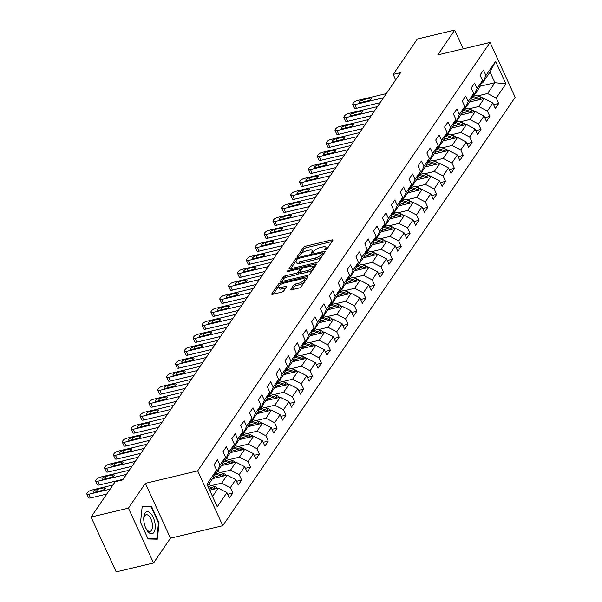 <?xml version="1.0" encoding="UTF-8"?>
<svg xmlns="http://www.w3.org/2000/svg" width="602" height="602" viewBox="0 0 602 602"><rect width="100%" height="100%" fill="white"/><g stroke="black" fill="none" stroke-linecap="round" stroke-linejoin="round"><path stroke-width="0.9" d="M325.509 249.875A1.196 0.414 -24.6 0 0 326.924 249.062L332.853 240.379A1.708 0.587 -24.6 0 0 332.936 240.017A1.708 0.587 -24.6 0 0 331.943 239.912L305.538 246.21A1.708 0.587 -24.6 0 0 303.513 247.377L297.584 256.061A1.196 0.414 -24.6 0 0 297.523 256.309A1.196 0.414 -24.6 0 0 298.223 256.384A1.196 0.414 -24.6 0 0 299.638 255.572L300.406 254.443A5.456 1.881 -24.6 0 1 306.885 250.71L309.082 250.184A5.456 1.881 -24.6 0 1 312.265 250.53A5.456 1.881 -24.6 0 1 311.994 251.681L311.226 252.802A1.196 0.414 -24.6 0 0 311.174 253.058A1.196 0.414 -24.6 0 0 311.866 253.133A1.196 0.414 -24.6 0 0 313.281 252.313L314.048 251.192A5.456 1.881 -24.6 0 1 320.527 247.46L322.732 246.933A5.456 1.881 -24.6 0 1 325.908 247.279A5.456 1.881 -24.6 0 1 325.637 248.43L324.869 249.552A1.196 0.414 -24.6 0 0 324.817 249.8A1.196 0.414 -24.6 0 0 325.509 249.875M290.804 289.306A1.708 0.587 -24.6 0 0 290.721 289.66A1.708 0.587 -24.6 0 0 291.714 289.773L299.119 288.004A1.708 0.587 -24.6 0 0 301.143 286.838L307.727 277.191A1.708 0.587 -24.6 0 0 307.81 276.83A1.708 0.587 -24.6 0 0 306.817 276.724L280.412 283.023A1.708 0.587 -24.6 0 0 278.387 284.189L271.803 293.836A1.708 0.587 -24.6 0 0 271.72 294.19A1.708 0.587 -24.6 0 0 272.714 294.303L281.661 292.166A1.708 0.587 -24.6 0 0 283.685 290.999L286.507 286.876A1.708 0.587 -24.6 0 0 286.59 286.514A1.708 0.587 -24.6 0 0 285.596 286.401L281.157 287.463A4.56 1.573 -24.6 0 1 278.5 287.177A4.56 1.573 -24.6 0 1 284.144 283.09L301.527 278.944A4.56 1.573 -24.6 0 1 304.176 279.23A4.56 1.573 -24.6 0 1 298.539 283.316L295.642 284.009A1.708 0.587 -24.6 0 0 293.618 285.175L290.804 289.306L291.044 289.833M145.368 483.338L128.429 508.148L91.068 517.058L116.178 571.9L153.54 562.99L170.471 538.18L222.778 525.704L197.674 470.862L145.368 483.338L170.471 538.18M463.269 48.83L454.698 30.1L437.767 54.91L490.073 42.433L197.674 470.862M454.698 30.1L417.337 39.01L393.189 74.392L395.695 79.878M91.068 517.058L115.215 481.675L122.688 479.892L400.661 72.609L393.189 74.392M316.464 262.585A1.708 0.587 -24.6 0 0 318.488 261.418L325.072 251.779A1.708 0.587 -24.6 0 0 325.155 251.418A1.708 0.587 -24.6 0 0 324.162 251.312L297.757 257.611A1.708 0.587 -24.6 0 0 295.732 258.777L289.148 268.417A1.708 0.587 -24.6 0 0 289.065 268.778A1.708 0.587 -24.6 0 0 290.059 268.883L316.464 262.585M316.396 264.489L309.819 274.128A1.708 0.587 -24.6 0 1 307.795 275.295L281.39 281.593A1.708 0.587 -24.6 0 1 280.397 281.488A1.708 0.587 -24.6 0 1 280.479 281.126L283.294 276.995A1.708 0.587 -24.6 0 1 285.318 275.829L296.026 273.278A1.708 0.587 -24.6 0 0 298.05 272.112L299.924 269.372A1.708 0.587 -24.6 0 0 300.007 269.011A1.708 0.587 -24.6 0 0 299.013 268.906L287.861 271.562A1.196 0.414 -24.6 0 1 287.169 271.487A1.196 0.414 -24.6 0 1 288.644 270.418L315.486 264.015A1.708 0.587 -24.6 0 1 316.479 264.127A1.708 0.587 -24.6 0 1 316.396 264.489M222.778 525.704L515.184 97.276L490.073 42.433M227.669 494.287L232.808 493.061L230.325 487.65L235.781 479.659L238.257 485.069L241.665 480.072L239.19 474.662L244.645 466.67L247.121 472.081L250.53 467.084L248.054 461.674L253.51 453.682L255.985 459.093L259.394 454.096L256.919 448.693L262.374 440.694L264.85 446.105L268.259 441.108L265.783 435.705L271.239 427.706L273.714 433.116L277.123 428.127L274.647 422.717L280.103 414.725L282.579 420.128L285.988 415.139L283.512 409.729L288.968 401.737L291.443 407.14L294.852 402.151L292.376 396.741L297.832 388.749L300.308 394.159L303.717 389.163L301.241 383.752L306.696 375.761L309.172 381.171L312.581 376.175L310.105 370.764L315.561 362.773L318.037 368.183L321.445 363.187L318.97 357.776L324.425 349.785L326.901 355.195L330.31 350.198L327.834 344.788L333.29 336.796L335.765 342.207L339.174 337.21L336.699 331.8L342.154 323.808L344.63 329.219L348.039 324.222L345.563 318.812L351.019 310.82L353.494 316.231L356.903 311.234L354.427 305.824L359.883 297.832L362.359 303.242L365.768 298.246L363.292 292.835L368.74 284.844L371.223 290.254L374.632 285.258L372.156 279.847L377.604 271.856L380.088 277.266L383.497 272.27L381.013 266.859L386.469 258.868L388.945 264.278L392.361 259.281L389.878 253.871L395.333 245.879L397.809 251.29L401.218 246.293L398.742 240.883L404.198 232.891L406.674 238.302L410.082 233.305L407.607 227.895L413.062 219.903L415.538 225.314L418.947 220.317L416.471 214.906L421.927 206.915L424.402 212.325L427.811 207.329L425.336 201.918L430.791 193.927L433.267 199.337L436.676 194.341L434.2 188.938L439.656 180.939L442.131 186.349L445.54 181.352L443.064 175.95L448.52 167.95L450.996 173.361L454.405 168.372L451.929 162.961L457.385 154.97L459.86 160.373L463.269 155.384L460.793 149.973L466.249 141.982L468.725 147.385L472.134 142.396L469.658 136.985L475.113 128.994L477.589 134.404L480.998 129.407L478.522 123.997L483.978 116.005L486.454 121.416L489.862 116.419L487.387 111.009L492.842 103.017L495.318 108.428L498.727 103.431L496.251 98.021L505.906 83.866L495.596 61.336L490.058 72.022L482.669 82.843L481.337 83.166M232.808 493.061L229.392 498.057L226.916 492.647L217.262 506.801L206.945 484.271L216.607 470.117L214.124 464.706L217.54 459.717L220.016 465.128L225.472 457.129L222.988 451.726L226.397 446.729L228.88 452.14L234.336 444.141L231.853 438.738L235.262 433.741L237.745 439.151L243.193 431.16L240.717 425.749L244.126 420.753L246.609 426.163L252.057 418.172L249.582 412.761L252.99 407.765L255.466 413.175L260.922 405.184L258.446 399.773L261.855 394.777L264.331 400.187L269.786 392.195L267.311 386.785L270.719 381.788L273.195 387.199L278.651 379.207L276.175 373.797L279.584 368.8L282.06 374.211L287.515 366.219L285.039 360.809L288.448 355.812L290.924 361.223L296.38 353.231L293.904 347.821L297.313 342.824L299.788 348.234L305.244 340.243L302.768 334.832L306.177 329.836L308.653 335.246L314.109 327.255L311.633 321.844L315.042 316.848L317.517 322.258L322.973 314.267L320.497 308.856L323.906 303.859L326.382 309.27L331.837 301.278L329.362 295.868L332.771 290.871L335.246 296.282L340.702 288.29L338.226 282.88L341.635 277.883L344.111 283.294L349.566 275.302L347.091 269.892L350.499 264.895L352.975 270.306L358.431 262.314L355.955 256.903L359.364 251.907L361.84 257.317L367.295 249.326L364.82 243.915L368.228 238.919L370.704 244.329L376.16 236.338L373.684 230.927L377.093 225.938L379.569 231.341L385.024 223.35L382.541 217.939L385.957 212.95L388.433 218.353L393.889 210.361L391.405 204.951L394.814 199.962L397.297 205.372L402.746 197.373L400.27 191.97L403.679 186.974L406.162 192.384L411.61 184.385L409.134 178.982L412.543 173.986L415.019 179.396L420.474 171.404L417.999 165.994L421.408 160.997L423.883 166.408L429.339 158.416L426.863 153.006L430.272 148.009L432.748 153.42L438.203 145.428L435.728 140.018L439.136 135.021L441.612 140.432L447.068 132.44L444.592 127.03L448.001 122.033L450.477 127.443L455.932 119.452L453.457 114.041L456.865 109.045L459.341 114.455L464.797 106.464L462.321 101.053L465.73 96.057L468.206 101.467L473.661 93.476L471.185 88.065L474.594 83.068L477.07 88.479L482.526 80.487L480.05 75.077L483.459 70.08L485.934 75.491L495.596 61.336M212.559 478.628L227.089 475.159L221.634 483.15L211.55 485.558M215.418 472.796L216.75 472.48L222.206 464.488L225.472 457.129M221.634 483.15L230.325 487.65M227.089 475.159L235.781 479.659M220.016 465.128L216.75 472.48M221.423 465.639L235.954 462.17L230.498 470.162L220.415 472.57M224.283 459.808L225.615 459.492L231.07 451.5L234.336 444.141M230.498 470.162L239.19 474.662M235.954 462.17L244.645 466.67M228.88 452.14L225.615 459.492M230.28 452.651L244.818 449.182L239.363 457.174L229.279 459.582M233.147 446.819L234.479 446.503L239.935 438.512L243.193 431.16M239.363 457.174L248.054 461.674M244.818 449.182L253.51 453.682M237.745 439.151L234.479 446.503M239.144 439.663L253.683 436.194L248.227 444.186L238.136 446.594M242.012 433.831L243.343 433.515L248.799 425.524L252.057 418.172M248.227 444.186L256.919 448.693M253.683 436.194L262.374 440.694M246.609 426.163L243.343 433.515M248.009 426.675L262.547 423.206L257.092 431.198L247.001 433.606M250.876 420.843L252.208 420.527L257.664 412.536L260.922 405.184M257.092 431.198L265.783 435.705M262.547 423.206L271.239 427.706M255.466 413.175L252.208 420.527M256.873 413.687L271.412 410.218L265.956 418.209L255.865 420.617M259.733 407.855L261.072 407.539L266.528 399.547L269.786 392.195M265.956 418.209L274.647 422.717M271.412 410.218L280.103 414.725M264.331 400.187L261.072 407.539M265.738 400.699L280.276 397.23L274.821 405.221L264.729 407.629M268.597 394.867L269.937 394.551L275.392 386.559L278.651 379.207M274.821 405.221L283.512 409.729M280.276 397.23L288.968 401.737M273.195 387.199L269.937 394.551M274.602 387.711L289.141 384.242L283.685 392.233L273.594 394.641M277.462 381.879L278.801 381.563L284.249 373.571L287.515 366.219M283.685 392.233L292.376 396.741M289.141 384.242L297.832 388.749M282.06 374.211L278.801 381.563M283.467 374.722L298.005 371.253L292.549 379.245L282.458 381.653M286.326 368.898L287.666 368.575L293.114 360.583L296.38 353.231M292.549 379.245L301.241 383.752M298.005 371.253L306.696 375.761M290.924 361.223L287.666 368.575M292.331 361.734L306.869 358.265L301.414 366.257L291.323 368.665M295.191 355.91L296.523 355.586L301.978 347.595L305.244 340.243M301.414 366.257L310.105 370.764M306.869 358.265L315.561 362.773M299.788 348.234L296.523 355.586M301.196 348.746L315.734 345.277L310.278 353.269L300.187 355.677M304.055 342.922L305.387 342.598L310.843 334.607L314.109 327.255M310.278 353.269L318.97 357.776M315.734 345.277L324.425 349.785M308.653 335.246L305.387 342.598M310.06 335.758L324.598 332.289L319.143 340.288L309.052 342.688M312.92 329.934L314.252 329.61L319.707 321.618L322.973 314.267M319.143 340.288L327.834 344.788M324.598 332.289L333.29 336.796M317.517 322.258L314.252 329.61M318.925 322.77L333.455 319.301L328.007 327.3L317.916 329.7M321.784 316.945L323.116 316.622L328.572 308.63L331.837 301.278M328.007 327.3L336.699 331.8M333.455 319.301L342.154 323.808M326.382 309.27L323.116 316.622M327.789 309.782L342.32 306.32L336.872 314.312L326.781 316.712M330.648 303.957L331.98 303.641L337.436 295.642L340.702 288.29M336.872 314.312L345.563 318.812M342.32 306.32L351.019 310.82M335.246 296.282L331.98 303.641M336.653 296.794L351.184 293.332L345.729 301.324L335.645 303.724M339.513 290.969L340.845 290.653L346.3 282.654L349.566 275.302M345.729 301.324L354.427 305.824M351.184 293.332L359.883 297.832M344.111 283.294L340.845 290.653M345.518 283.805L360.049 280.344L354.593 288.335L344.51 290.736M348.377 277.981L349.709 277.665L355.165 269.666L358.431 262.314M354.593 288.335L363.292 292.835M360.049 280.344L368.74 284.844M352.975 270.306L349.709 277.665M354.382 270.817L368.913 267.356L363.457 275.347L353.374 277.755M357.242 264.993L358.574 264.677L364.029 256.685L367.295 249.326M363.457 275.347L372.156 279.847M368.913 267.356L377.604 271.856M361.84 257.317L358.574 264.677M363.247 257.829L377.778 254.368L372.322 262.359L362.238 264.767M366.106 252.005L367.438 251.689L372.894 243.697L376.16 236.338M372.322 262.359L381.013 266.859M377.778 254.368L386.469 258.868M370.704 244.329L367.438 251.689M372.111 244.841L386.642 241.379L381.186 249.371L371.103 251.779M374.971 239.017L376.303 238.701L381.758 230.709L385.024 223.35M381.186 249.371L389.878 253.871M386.642 241.379L395.333 245.879M379.569 231.341L376.303 238.701M380.976 231.853L395.506 228.391L390.051 236.383L379.967 238.791M383.835 226.028L385.167 225.712L390.623 217.721L393.889 210.361M390.051 236.383L398.742 240.883M395.506 228.391L404.198 232.891M388.433 218.353L385.167 225.712M389.84 218.872L404.371 215.403L398.915 223.395L388.832 225.803M392.7 213.04L394.032 212.724L399.487 204.733L402.746 197.373M398.915 223.395L407.607 227.895M404.371 215.403L413.062 219.903M397.297 205.372L394.032 212.724M398.697 205.884L413.235 202.415L407.78 210.407L397.696 212.815M401.564 200.052L402.896 199.736L408.352 191.745L411.61 184.385M407.78 210.407L416.471 214.906M413.235 202.415L421.927 206.915M406.162 192.384L402.896 199.736M407.562 192.896L422.1 189.427L416.644 197.418L406.553 199.826M410.429 187.064L411.76 186.748L417.216 178.756L420.474 171.404M416.644 197.418L425.336 201.918M422.1 189.427L430.791 193.927M415.019 179.396L411.76 186.748M416.426 179.908L430.964 176.439L425.509 184.43L415.418 186.838M419.293 174.076L420.625 173.76L426.081 165.768L429.339 158.416M425.509 184.43L434.2 188.938M430.964 176.439L439.656 180.939M423.883 166.408L420.625 173.76M425.29 166.92L439.829 163.451L434.373 171.442L424.282 173.85M428.15 161.088L429.489 160.772L434.945 152.78L438.203 145.428M434.373 171.442L443.064 175.95M439.829 163.451L448.52 167.95M432.748 153.42L429.489 160.772M434.155 153.931L448.693 150.462L443.238 158.454L433.147 160.862M437.014 148.1L438.354 147.783L443.802 139.792L447.068 132.44M443.238 158.454L451.929 162.961M448.693 150.462L457.385 154.97M441.612 140.432L438.354 147.783M443.019 140.943L457.558 137.474L452.102 145.466L442.011 147.874M445.879 135.111L447.218 134.795L452.666 126.804L455.932 119.452M452.102 145.466L460.793 149.973M457.558 137.474L466.249 141.982M450.477 127.443L447.218 134.795M451.884 127.955L466.422 124.486L460.966 132.478L450.875 134.886M454.743 122.123L456.075 121.807L461.531 113.816L464.797 106.464M460.966 132.478L469.658 136.985M466.422 124.486L475.113 128.994M459.341 114.455L456.075 121.807M460.748 114.967L475.287 111.498L469.831 119.489L459.74 121.897M463.608 109.143L464.94 108.819L470.395 100.827L473.661 93.476M469.831 119.489L478.522 123.997M475.287 111.498L483.978 116.005M468.206 101.467L464.94 108.819M469.613 101.979L484.151 98.51L478.695 106.501L468.604 108.909M472.472 96.154L473.804 95.831L479.26 87.839L482.526 80.487M478.695 106.501L487.387 111.009M484.151 98.51L492.842 103.017M477.07 88.479L473.804 95.831M479.96 86.267L494.942 82.692L487.56 93.513L477.469 95.921M487.56 93.513L496.251 98.021M490.058 72.022L494.942 82.692L505.906 83.866M485.934 75.491L482.669 82.843M128.429 508.148L153.54 562.99M212.536 496.484L218.225 488.147L209.654 490.194M216.607 470.117L213.341 477.476L207.652 485.814M218.225 488.147L226.916 492.647M493.587 104.658L498.727 103.431M484.723 117.638L489.862 116.419M475.866 130.626L480.998 129.407M467.001 143.615L472.134 142.396M458.137 156.603L463.269 155.384M449.273 169.591L454.405 168.372M440.408 182.579L445.54 181.352M431.544 195.567L436.676 194.341M422.679 208.555L427.811 207.329M413.815 221.544L418.947 220.317M404.95 234.532L410.082 233.305M396.086 247.52L401.218 246.293M387.221 260.508L392.361 259.281M378.357 273.496L383.497 272.27M369.493 286.484L374.632 285.258M360.628 299.472L365.768 298.246M351.764 312.461L356.903 311.234M342.899 325.449L348.039 324.222M334.035 338.437L339.174 337.21M325.17 351.425L330.31 350.198M316.313 364.413L321.445 363.187M307.449 377.401L312.581 376.175M298.584 390.382L303.717 389.163M289.72 403.37L294.852 402.151M280.856 416.358L285.988 415.139M271.991 429.346L277.123 428.127M263.127 442.335L268.259 441.108M254.262 455.323L259.394 454.096M245.398 468.311L250.53 467.084M236.533 481.299L241.665 480.072M148.092 538.956L157.355 539.181L159.056 522.89L151.493 506.372L142.23 506.147L140.529 522.438L148.092 538.956M149.266 506.907L151.493 506.372M158.461 523.033L159.056 522.89M326.585 249.386A5.456 1.881 -24.6 0 0 326.585 248.754L325.908 247.279M312.942 252.637A5.456 1.881 -24.6 0 0 312.942 252.012L312.265 250.53M332.071 241.522L306.215 247.693A1.708 0.587 -24.6 0 0 304.191 248.859L299.503 255.722M296.568 260.072A1.708 0.587 -24.6 0 0 296.41 260.26L290.608 268.755M324.29 252.923L322.642 253.314M322.401 253.164A1.196 0.414 -24.6 0 0 322.461 252.915A1.196 0.414 -24.6 0 0 321.769 252.84L298.592 258.371A1.196 0.414 -24.6 0 0 297.17 259.184L296.365 260.373A5.456 1.881 -24.6 0 0 296.094 261.524A5.456 1.881 -24.6 0 0 299.269 261.862L315.117 258.085A5.456 1.881 -24.6 0 0 321.596 254.353L322.401 253.164L323.078 254.646A1.196 0.414 -24.6 0 0 323.139 254.398A1.196 0.414 -24.6 0 0 322.913 254.277M296.094 261.524L296.778 263.006A5.456 1.881 -24.6 0 0 299.954 263.345L299.269 261.862M323.078 254.646L322.273 255.835A5.456 1.881 -24.6 0 1 315.794 259.567L299.954 263.345M281.939 281.465L283.971 278.478L283.294 276.995M300.007 269.011L300.684 270.494A1.708 0.587 -24.6 0 1 300.601 270.855L298.727 273.594A1.708 0.587 -24.6 0 1 296.703 274.76L285.995 277.311A1.708 0.587 -24.6 0 0 283.971 278.478M300.142 269.32L301.971 268.883A1.708 0.587 -24.6 0 1 304.002 267.717L310.12 266.257A4.56 1.573 -24.6 0 1 312.777 266.543A4.56 1.573 -24.6 0 1 307.14 270.629L301.015 272.089A1.708 0.587 -24.6 0 1 300.022 271.984A1.708 0.587 -24.6 0 1 300.105 271.622L301.971 268.883M312.626 266.347L315.614 265.632M300.782 273.105A1.708 0.587 -24.6 0 0 300.699 273.466A1.708 0.587 -24.6 0 0 301.692 273.571L307.818 272.112A4.56 1.573 -24.6 0 0 313.454 268.025L312.777 266.543M304.176 279.23L304.86 280.713A4.56 1.573 -24.6 0 1 299.217 284.799L296.319 285.491A1.708 0.587 -24.6 0 0 294.295 286.657L292.263 289.637M278.5 287.177L279.177 288.659A4.56 1.573 -24.6 0 0 281.834 288.945L281.157 287.463M285.724 288.019L281.834 288.945M280.314 284.776A1.708 0.587 -24.6 0 0 279.065 285.672L273.263 294.167M306.945 278.342L304.025 279.035M483.398 98.69A4.605 3.747 -145.7 0 0 480.855 96.997L474.406 94.95M475.881 100.481L471.208 98.999M472.337 101.332L470.44 100.73M481.141 99.232A4.605 3.747 -145.7 0 0 479.779 98.577L472.427 96.245M471.96 97.313L479.094 99.578A4.605 3.747 34.3 0 1 479.335 99.661M383.497 97.757L354.766 104.605A3.477 1.196 -24.6 0 1 352.742 104.387A3.477 1.196 -24.6 0 1 352.907 103.657L353.479 102.822A3.477 1.196 -24.6 0 1 357.603 100.444L386.341 93.588M352.742 104.387L354.435 108.097A3.477 1.196 155.4 0 0 356.459 108.315L380.148 102.664M360.658 102.573A2.777 0.963 155.4 0 1 359.04 102.4A2.777 0.963 155.4 0 1 362.472 99.909L369.643 98.201A2.777 0.963 155.4 0 1 371.261 98.374A2.777 0.963 155.4 0 1 367.83 100.865L360.658 102.573M153.909 532.371A11.287 5.268 76.6 0 0 153.186 517.321A11.287 5.268 76.6 0 0 145.082 513.1A11.287 5.268 76.6 0 0 143.75 519.375A11.287 5.268 76.6 0 0 145.887 528.323A11.287 5.268 76.6 0 0 153.909 532.371M145.631 527.766A8.548 3.988 76.6 0 0 150.116 531.378A8.548 3.988 76.6 0 0 151.471 530.354A8.548 3.988 76.6 0 0 151.538 520.497A8.548 3.988 76.6 0 0 146.151 514.748A8.548 3.988 76.6 0 0 144.796 515.771A8.548 3.988 76.6 0 0 143.78 519.993M142.17 506.733L151.147 506.952L158.469 522.95L156.821 538.737L147.889 538.519M155.188 539.129L156.821 538.737M474.534 111.679A4.605 3.747 -145.7 0 0 471.991 109.985L465.542 107.939M467.017 113.469L462.344 111.987M463.472 114.312L461.576 113.71M472.277 112.22A4.605 3.747 -145.7 0 0 470.914 111.566L463.57 109.233M463.096 110.301L470.23 112.566A4.605 3.747 34.3 0 1 470.471 112.649M465.67 124.667A4.605 3.747 -145.7 0 0 463.134 122.974L456.677 120.927M458.152 126.458L453.479 124.975M454.608 127.3L452.712 126.698M463.412 125.208A4.605 3.747 -145.7 0 0 462.05 124.554L454.706 122.221M454.232 123.29L461.365 125.555A4.605 3.747 34.3 0 1 461.606 125.637M374.632 110.745L345.902 117.593A3.477 1.196 -24.6 0 1 343.877 117.375A3.477 1.196 -24.6 0 1 344.043 116.645L344.615 115.81A3.477 1.196 -24.6 0 1 348.739 113.432L377.477 106.577M343.877 117.375L345.571 121.085A3.477 1.196 155.4 0 0 347.595 121.303L371.283 115.652M351.794 115.561A2.777 0.963 155.4 0 1 350.176 115.388A2.777 0.963 155.4 0 1 353.607 112.898L360.786 111.189A2.777 0.963 155.4 0 1 362.404 111.362A2.777 0.963 155.4 0 1 358.965 113.853L351.794 115.561M365.768 123.734L337.037 130.581A3.477 1.196 -24.6 0 1 335.013 130.363A3.477 1.196 -24.6 0 1 335.179 129.633L335.75 128.798A3.477 1.196 -24.6 0 1 339.874 126.42L368.612 119.565M335.013 130.363L336.706 134.073A3.477 1.196 155.4 0 0 338.73 134.291L362.419 128.64M342.929 128.55A2.777 0.963 155.4 0 1 341.311 128.376A2.777 0.963 155.4 0 1 344.743 125.886L351.922 124.178A2.777 0.963 155.4 0 1 353.54 124.351A2.777 0.963 155.4 0 1 350.101 126.841L342.929 128.55M456.805 137.655A4.605 3.747 -145.7 0 0 454.269 135.962L447.82 133.915M449.288 139.446L444.615 137.963M445.751 140.289L443.855 139.687M454.548 138.197A4.605 3.747 -145.7 0 0 453.186 137.542L445.841 135.209M445.367 136.278L452.501 138.543A4.605 3.747 34.3 0 1 452.742 138.626M447.948 150.643A4.605 3.747 -145.7 0 0 445.405 148.95L438.956 146.903M440.423 152.434L435.75 150.951M436.886 153.277L434.99 152.675M445.683 151.185A4.605 3.747 -145.7 0 0 444.321 150.53L436.977 148.197M436.503 149.266L443.644 151.531A4.605 3.747 34.3 0 1 443.877 151.614M439.084 163.631A4.605 3.747 -145.7 0 0 436.54 161.938L430.091 159.891M431.559 165.422L426.886 163.94M428.022 166.265L426.126 165.663M436.819 164.165A4.605 3.747 -145.7 0 0 435.457 163.518L428.112 161.185M427.638 162.254L434.779 164.519A4.605 3.747 34.3 0 1 435.013 164.602M356.903 136.714L328.173 143.569A3.477 1.196 -24.6 0 1 326.149 143.351A3.477 1.196 -24.6 0 1 326.322 142.621L326.886 141.786A3.477 1.196 -24.6 0 1 331.01 139.408L359.748 132.553M326.149 143.351L327.842 147.054A3.477 1.196 155.4 0 0 329.866 147.279L353.555 141.628M334.065 141.538A2.777 0.963 155.4 0 1 332.447 141.365A2.777 0.963 155.4 0 1 335.878 138.874L343.057 137.166A2.777 0.963 155.4 0 1 344.675 137.339A2.777 0.963 155.4 0 1 341.236 139.83L334.065 141.538M348.039 149.702L319.308 156.558A3.477 1.196 -24.6 0 1 317.284 156.339A3.477 1.196 -24.6 0 1 317.457 155.609L318.022 154.774A3.477 1.196 -24.6 0 1 322.145 152.396L350.883 145.541M317.284 156.339L318.985 160.042A3.477 1.196 155.4 0 0 321.001 160.267L344.69 154.616M325.2 154.526A2.777 0.963 155.4 0 1 323.583 154.353A2.777 0.963 155.4 0 1 327.014 151.862L334.193 150.154A2.777 0.963 155.4 0 1 335.811 150.327A2.777 0.963 155.4 0 1 332.372 152.818L325.2 154.526M339.182 162.69L310.444 169.546A3.477 1.196 -24.6 0 1 308.42 169.328A3.477 1.196 -24.6 0 1 308.593 168.598L309.157 167.762A3.477 1.196 -24.6 0 1 313.281 165.384L342.019 158.529M308.42 169.328L310.12 173.03A3.477 1.196 155.4 0 0 312.137 173.248L335.826 167.604M316.336 167.514A2.777 0.963 155.4 0 1 314.718 167.341A2.777 0.963 155.4 0 1 318.149 164.85L325.328 163.142A2.777 0.963 155.4 0 1 326.946 163.315A2.777 0.963 155.4 0 1 323.507 165.806L316.336 167.514M330.317 175.679L301.579 182.534A3.477 1.196 -24.6 0 1 299.555 182.316A3.477 1.196 -24.6 0 1 299.728 181.578L300.293 180.75A3.477 1.196 -24.6 0 1 304.416 178.373L333.154 171.517M299.555 182.316L301.256 186.018A3.477 1.196 155.4 0 0 303.273 186.236L326.961 180.592M307.471 180.502A2.777 0.963 155.4 0 1 305.854 180.329A2.777 0.963 155.4 0 1 309.285 177.838L316.464 176.13A2.777 0.963 155.4 0 1 318.082 176.303A2.777 0.963 155.4 0 1 314.643 178.794L307.471 180.502M321.453 188.667L292.715 195.522A3.477 1.196 -24.6 0 1 290.691 195.304A3.477 1.196 -24.6 0 1 290.864 194.566L291.428 193.739A3.477 1.196 -24.6 0 1 295.559 191.361L324.29 184.505M290.691 195.304L292.391 199.006A3.477 1.196 155.4 0 0 294.408 199.224L318.097 193.581M298.607 193.49A2.777 0.963 155.4 0 1 296.989 193.317A2.777 0.963 155.4 0 1 300.428 190.826L307.599 189.111A2.777 0.963 155.4 0 1 309.217 189.291A2.777 0.963 155.4 0 1 305.778 191.782L298.607 193.49M312.588 201.655L283.851 208.51A3.477 1.196 -24.6 0 1 281.826 208.292A3.477 1.196 -24.6 0 1 281.999 207.555L282.564 206.727A3.477 1.196 -24.6 0 1 286.695 204.349L315.425 197.494M281.826 208.292L283.527 211.994A3.477 1.196 155.4 0 0 285.544 212.213L309.232 206.569M289.743 206.478A2.777 0.963 155.4 0 1 288.125 206.305A2.777 0.963 155.4 0 1 291.564 203.815L298.735 202.099A2.777 0.963 155.4 0 1 300.353 202.28A2.777 0.963 155.4 0 1 296.914 204.763L289.743 206.478M303.724 214.643L274.986 221.498A3.477 1.196 -24.6 0 1 272.962 221.28A3.477 1.196 -24.6 0 1 273.135 220.543L273.699 219.715A3.477 1.196 -24.6 0 1 277.831 217.337L306.561 210.482M272.962 221.28L274.662 224.982A3.477 1.196 155.4 0 0 276.687 225.201L300.375 219.557M280.878 219.467A2.777 0.963 155.4 0 1 279.26 219.286A2.777 0.963 155.4 0 1 282.699 216.803L289.871 215.087A2.777 0.963 155.4 0 1 291.488 215.268A2.777 0.963 155.4 0 1 288.049 217.751L280.878 219.467M294.86 227.631L266.122 234.487A3.477 1.196 -24.6 0 1 264.097 234.268A3.477 1.196 -24.6 0 1 264.27 233.531L264.835 232.703A3.477 1.196 -24.6 0 1 268.966 230.325L297.697 223.47M264.097 234.268L265.798 237.971A3.477 1.196 155.4 0 0 267.822 238.189L291.511 232.538M272.014 232.455A2.777 0.963 155.4 0 1 270.396 232.274A2.777 0.963 155.4 0 1 273.835 229.791L281.006 228.075A2.777 0.963 155.4 0 1 282.624 228.256A2.777 0.963 155.4 0 1 279.185 230.739L272.014 232.455M285.995 240.619L257.257 247.475A3.477 1.196 -24.6 0 1 255.233 247.256A3.477 1.196 -24.6 0 1 255.406 246.519L255.97 245.691A3.477 1.196 -24.6 0 1 260.102 243.313L288.832 236.458M255.233 247.256L256.934 250.959A3.477 1.196 155.4 0 0 258.958 251.177L282.647 245.526M263.149 245.443A2.777 0.963 155.4 0 1 261.531 245.262A2.777 0.963 155.4 0 1 264.97 242.779L272.142 241.063A2.777 0.963 155.4 0 1 273.76 241.244A2.777 0.963 155.4 0 1 270.321 243.727L263.149 245.443M277.131 253.608L248.393 260.463A3.477 1.196 -24.6 0 1 246.376 260.245A3.477 1.196 -24.6 0 1 246.542 259.507L247.113 258.679A3.477 1.196 -24.6 0 1 251.237 256.301L279.968 249.446M246.376 260.245L248.069 263.947A3.477 1.196 155.4 0 0 250.093 264.165L273.782 258.514M254.285 258.431A2.777 0.963 155.4 0 1 252.667 258.25A2.777 0.963 155.4 0 1 256.106 255.767L263.277 254.052A2.777 0.963 155.4 0 1 264.895 254.232A2.777 0.963 155.4 0 1 261.464 256.715L254.285 258.431M268.266 266.596L239.528 273.451A3.477 1.196 -24.6 0 1 237.512 273.233A3.477 1.196 -24.6 0 1 237.677 272.495L238.249 271.66A3.477 1.196 -24.6 0 1 242.373 269.282L271.111 262.434M237.512 273.233L239.205 276.935A3.477 1.196 155.4 0 0 241.229 277.153L264.918 271.502M245.42 271.419A2.777 0.963 155.4 0 1 243.802 271.239A2.777 0.963 155.4 0 1 247.241 268.755L254.413 267.04A2.777 0.963 155.4 0 1 256.031 267.213A2.777 0.963 155.4 0 1 252.599 269.704L245.42 271.419M259.402 279.584L230.664 286.439A3.477 1.196 -24.6 0 1 228.647 286.221A3.477 1.196 -24.6 0 1 228.813 285.483L229.385 284.648A3.477 1.196 -24.6 0 1 233.508 282.27L262.246 275.423M228.647 286.221L230.34 289.923A3.477 1.196 155.4 0 0 232.364 290.141L256.053 284.49M236.556 284.407A2.777 0.963 155.4 0 1 234.938 284.227A2.777 0.963 155.4 0 1 238.377 281.736L245.548 280.028A2.777 0.963 155.4 0 1 247.166 280.201A2.777 0.963 155.4 0 1 243.735 282.692L236.556 284.407M250.537 292.572L221.799 299.427A3.477 1.196 -24.6 0 1 219.783 299.202A3.477 1.196 -24.6 0 1 219.948 298.472L220.52 297.636A3.477 1.196 -24.6 0 1 224.644 295.258L253.382 288.411M219.783 299.202L221.476 302.911A3.477 1.196 155.4 0 0 223.5 303.13L247.189 297.478M227.691 297.388A2.777 0.963 155.4 0 1 226.074 297.215A2.777 0.963 155.4 0 1 229.512 294.724L236.684 293.016A2.777 0.963 155.4 0 1 238.302 293.189A2.777 0.963 155.4 0 1 234.87 295.68L227.691 297.388M241.673 305.56L212.935 312.415A3.477 1.196 -24.6 0 1 210.918 312.19A3.477 1.196 -24.6 0 1 211.084 311.46L211.656 310.624A3.477 1.196 -24.6 0 1 215.779 308.247L244.517 301.399M210.918 312.19L212.611 315.899A3.477 1.196 155.4 0 0 214.636 316.118L238.324 310.466M218.827 310.376A2.777 0.963 155.4 0 1 217.209 310.203A2.777 0.963 155.4 0 1 220.648 307.712L227.819 306.004A2.777 0.963 155.4 0 1 229.437 306.177A2.777 0.963 155.4 0 1 226.006 308.668L218.827 310.376M232.808 318.548L204.078 325.396A3.477 1.196 -24.6 0 1 202.054 325.178A3.477 1.196 -24.6 0 1 202.219 324.448L202.791 323.613A3.477 1.196 -24.6 0 1 206.915 321.235L235.653 314.387M202.054 325.178L203.747 328.888A3.477 1.196 155.4 0 0 205.771 329.106L229.46 323.455M209.963 323.364A2.777 0.963 155.4 0 1 208.345 323.191A2.777 0.963 155.4 0 1 211.784 320.7L218.955 318.992A2.777 0.963 155.4 0 1 220.573 319.165A2.777 0.963 155.4 0 1 217.141 321.656L209.963 323.364M223.944 331.536L195.214 338.384A3.477 1.196 -24.6 0 1 193.189 338.166A3.477 1.196 -24.6 0 1 193.355 337.436L193.927 336.601A3.477 1.196 -24.6 0 1 198.05 334.223L226.788 327.375M193.189 338.166L194.882 341.876A3.477 1.196 155.4 0 0 196.907 342.094L220.595 336.443M201.106 336.352A2.777 0.963 155.4 0 1 199.488 336.179A2.777 0.963 155.4 0 1 202.919 333.689L210.09 331.98A2.777 0.963 155.4 0 1 211.708 332.153A2.777 0.963 155.4 0 1 208.277 334.644L201.106 336.352M215.08 344.525L186.349 351.372A3.477 1.196 -24.6 0 1 184.325 351.154A3.477 1.196 -24.6 0 1 184.49 350.424L185.062 349.589A3.477 1.196 -24.6 0 1 189.186 347.211L217.924 340.356M184.325 351.154L186.018 354.864A3.477 1.196 155.4 0 0 188.042 355.082L211.731 349.431M192.241 349.341A2.777 0.963 155.4 0 1 190.623 349.168A2.777 0.963 155.4 0 1 194.055 346.677L201.234 344.969A2.777 0.963 155.4 0 1 202.844 345.142A2.777 0.963 155.4 0 1 199.412 347.632L192.241 349.341M206.215 357.513L177.485 364.36A3.477 1.196 -24.6 0 1 175.46 364.142A3.477 1.196 -24.6 0 1 175.626 363.412L176.198 362.577A3.477 1.196 -24.6 0 1 180.322 360.199L209.06 353.344M175.46 364.142L177.154 367.852A3.477 1.196 155.4 0 0 179.178 368.07L202.866 362.419M183.377 362.329A2.777 0.963 155.4 0 1 181.759 362.156A2.777 0.963 155.4 0 1 185.19 359.665L192.369 357.957A2.777 0.963 155.4 0 1 193.987 358.13A2.777 0.963 155.4 0 1 190.548 360.621L183.377 362.329M197.351 370.501L168.62 377.349A3.477 1.196 -24.6 0 1 166.596 377.13A3.477 1.196 -24.6 0 1 166.769 376.4L167.333 375.565A3.477 1.196 -24.6 0 1 171.457 373.187L200.195 366.332M166.596 377.13L168.289 380.84A3.477 1.196 155.4 0 0 170.313 381.058L194.002 375.407M174.512 375.317A2.777 0.963 155.4 0 1 172.894 375.144A2.777 0.963 155.4 0 1 176.326 372.653L183.505 370.945A2.777 0.963 155.4 0 1 185.123 371.118A2.777 0.963 155.4 0 1 181.684 373.609L174.512 375.317M430.219 176.619A4.605 3.747 -145.7 0 0 427.676 174.926L421.227 172.879M422.694 178.41L418.021 176.928M419.158 179.253L417.261 178.651M427.954 177.154A4.605 3.747 -145.7 0 0 426.592 176.506L419.248 174.174M418.774 175.242L425.915 177.507A4.605 3.747 34.3 0 1 426.148 177.59M421.355 189.607A4.605 3.747 -145.7 0 0 418.811 187.914L412.362 185.867M413.83 191.398L409.164 189.916M410.293 192.241L408.397 191.639M419.09 190.142A4.605 3.747 -145.7 0 0 417.728 189.495L410.383 187.162M409.909 188.23L417.051 190.495A4.605 3.747 34.3 0 1 417.284 190.578M412.49 202.596A4.605 3.747 -145.7 0 0 409.947 200.902L403.498 198.856M404.965 204.387L400.3 202.904M401.429 205.229L399.532 204.627M410.225 203.13A4.605 3.747 -145.7 0 0 408.863 202.483L401.519 200.15M401.045 201.218L408.186 203.484A4.605 3.747 34.3 0 1 408.419 203.566M403.626 215.584A4.605 3.747 -145.7 0 0 401.082 213.891L394.634 211.844M396.108 217.375L391.435 215.892M392.564 218.217L390.668 217.615M401.361 216.118A4.605 3.747 -145.7 0 0 399.999 215.471L392.654 213.138M392.18 214.207L399.322 216.472A4.605 3.747 34.3 0 1 399.555 216.547M394.762 228.564A4.605 3.747 -145.7 0 0 392.218 226.879L385.769 224.832M387.244 230.363L382.571 228.88M383.7 231.206L381.803 230.604M392.496 229.106A4.605 3.747 -145.7 0 0 391.134 228.459L383.79 226.126M383.316 227.187L390.457 229.46A4.605 3.747 34.3 0 1 390.69 229.535M385.897 241.552A4.605 3.747 -145.7 0 0 383.354 239.867L376.905 237.82M378.38 243.351L373.707 241.869M374.835 244.194L372.939 243.592M383.632 242.094A4.605 3.747 -145.7 0 0 382.278 241.447L374.926 239.114M374.452 240.175L381.593 242.448A4.605 3.747 34.3 0 1 381.826 242.523M377.033 254.541A4.605 3.747 -145.7 0 0 374.489 252.855L368.04 250.801M369.515 256.339L364.842 254.857M365.971 257.182L364.075 256.58M374.768 255.082A4.605 3.747 -145.7 0 0 373.413 254.435L366.061 252.103M365.587 253.164L372.728 255.436A4.605 3.747 34.3 0 1 372.962 255.511M368.168 267.529A4.605 3.747 -145.7 0 0 365.625 265.843L359.176 263.789M360.651 269.327L355.978 267.837M357.106 270.17L355.21 269.568M365.903 268.071A4.605 3.747 -145.7 0 0 364.549 267.423L357.197 265.091M356.723 266.152L363.864 268.424A4.605 3.747 34.3 0 1 364.097 268.5M359.304 280.517A4.605 3.747 -145.7 0 0 356.76 278.831L350.311 276.777M351.786 282.315L347.113 280.825M348.242 283.158L346.346 282.556M357.039 281.059A4.605 3.747 -145.7 0 0 355.684 280.412L348.332 278.079M347.858 279.14L354.999 281.405A4.605 3.747 34.3 0 1 355.233 281.488M350.439 293.505A4.605 3.747 -145.7 0 0 347.896 291.812L341.447 289.765M342.922 295.304L338.249 293.814M339.377 296.146L337.481 295.544M348.174 294.047A4.605 3.747 -145.7 0 0 346.82 293.4L339.468 291.067M338.994 292.128L346.135 294.393A4.605 3.747 34.3 0 1 346.368 294.476M341.575 306.493A4.605 3.747 -145.7 0 0 339.031 304.8L332.582 302.753M334.057 308.284L329.384 306.802M330.513 309.135L328.617 308.533M339.31 307.035A4.605 3.747 -145.7 0 0 337.955 306.388L330.603 304.055M330.137 305.116L337.27 307.381A4.605 3.747 34.3 0 1 337.504 307.464M332.71 319.481A4.605 3.747 -145.7 0 0 330.167 317.788L323.718 315.741M325.193 321.272L320.52 319.79M321.649 322.123L319.752 321.521M330.445 320.023A4.605 3.747 -145.7 0 0 329.091 319.376L321.739 317.043M321.272 318.104L328.406 320.369A4.605 3.747 34.3 0 1 328.647 320.452M323.846 332.47A4.605 3.747 -145.7 0 0 321.302 330.776L314.854 328.73M316.328 334.26L311.655 332.778M312.784 335.111L310.888 334.509M321.588 333.011A4.605 3.747 -145.7 0 0 320.226 332.364L312.874 330.024M312.408 331.092L319.542 333.357A4.605 3.747 34.3 0 1 319.782 333.44M314.981 345.458A4.605 3.747 -145.7 0 0 312.438 343.765L305.989 341.718M307.464 347.249L302.791 345.766M303.92 348.099L302.023 347.497M312.724 346A4.605 3.747 -145.7 0 0 311.362 345.345L304.018 343.012M303.543 344.081L310.677 346.346A4.605 3.747 34.3 0 1 310.918 346.428M306.117 358.446A4.605 3.747 -145.7 0 0 303.574 356.753L297.125 354.706M298.6 360.237L293.926 358.754M295.055 361.087L293.159 360.485M303.859 358.988A4.605 3.747 -145.7 0 0 302.497 358.333L295.153 356M294.679 357.069L301.813 359.334A4.605 3.747 34.3 0 1 302.053 359.417M297.253 371.434A4.605 3.747 -145.7 0 0 294.717 369.741L288.268 367.694M289.735 373.225L285.062 371.743M286.198 374.068L284.302 373.466M294.995 371.976A4.605 3.747 -145.7 0 0 293.633 371.321L286.289 368.988M285.815 370.057L292.948 372.322A4.605 3.747 34.3 0 1 293.189 372.405M288.396 384.422A4.605 3.747 -145.7 0 0 285.852 382.729L279.403 380.682M280.871 386.213L276.198 384.731M277.334 387.056L275.438 386.454M286.131 384.964A4.605 3.747 -145.7 0 0 284.769 384.309L277.424 381.977M276.95 383.045L284.091 385.31A4.605 3.747 34.3 0 1 284.325 385.393M279.531 397.41A4.605 3.747 -145.7 0 0 276.988 395.717L270.539 393.67M272.006 399.201L267.333 397.719M268.469 400.044L266.573 399.442M277.266 397.952A4.605 3.747 -145.7 0 0 275.904 397.297L268.56 394.965M268.086 396.033L275.227 398.298A4.605 3.747 34.3 0 1 275.46 398.381M188.486 383.489L159.756 390.337A3.477 1.196 -24.6 0 1 157.732 390.119A3.477 1.196 -24.6 0 1 157.905 389.389L158.469 388.553A3.477 1.196 -24.6 0 1 162.593 386.175L191.331 379.32M157.732 390.119L159.432 393.828A3.477 1.196 155.4 0 0 161.449 394.047L185.138 388.395M165.648 388.305A2.777 0.963 155.4 0 1 164.03 388.132A2.777 0.963 155.4 0 1 167.461 385.641L174.64 383.933A2.777 0.963 155.4 0 1 176.258 384.106A2.777 0.963 155.4 0 1 172.819 386.597L165.648 388.305M179.629 396.47L150.891 403.325A3.477 1.196 -24.6 0 1 148.867 403.107A3.477 1.196 -24.6 0 1 149.04 402.377L149.605 401.542A3.477 1.196 -24.6 0 1 153.728 399.164L182.466 392.308M148.867 403.107L150.568 406.809A3.477 1.196 155.4 0 0 152.584 407.035L176.273 401.383M156.783 401.293A2.777 0.963 155.4 0 1 155.165 401.12A2.777 0.963 155.4 0 1 158.597 398.629L165.776 396.921A2.777 0.963 155.4 0 1 167.394 397.094A2.777 0.963 155.4 0 1 163.955 399.585L156.783 401.293M270.667 410.398A4.605 3.747 -145.7 0 0 268.123 408.705L261.674 406.659M263.142 412.189L258.469 410.707M259.605 413.032L257.709 412.43M268.402 410.94A4.605 3.747 -145.7 0 0 267.04 410.286L259.695 407.953M259.221 409.021L266.362 411.286A4.605 3.747 34.3 0 1 266.596 411.369M170.765 409.458L142.027 416.313A3.477 1.196 -24.6 0 1 140.003 416.095A3.477 1.196 -24.6 0 1 140.176 415.365L140.74 414.53A3.477 1.196 -24.6 0 1 144.864 412.152L173.602 405.296M140.003 416.095L141.703 419.797A3.477 1.196 155.4 0 0 143.72 420.023L167.409 414.372M147.919 414.281A2.777 0.963 155.4 0 1 146.301 414.108A2.777 0.963 155.4 0 1 149.732 411.617L156.911 409.909A2.777 0.963 155.4 0 1 158.529 410.082A2.777 0.963 155.4 0 1 155.09 412.573L147.919 414.281M261.802 423.387A4.605 3.747 -145.7 0 0 259.259 421.693L252.81 419.647M254.277 425.178L249.612 423.695M250.741 426.02L248.844 425.418M259.537 423.921A4.605 3.747 -145.7 0 0 258.175 423.274L250.831 420.941M250.357 422.01L257.498 424.275A4.605 3.747 34.3 0 1 257.731 424.357M161.9 422.446L133.162 429.301A3.477 1.196 -24.6 0 1 131.138 429.083A3.477 1.196 -24.6 0 1 131.311 428.353L131.876 427.518A3.477 1.196 -24.6 0 1 135.999 425.14L164.737 418.285M131.138 429.083L132.839 432.785A3.477 1.196 155.4 0 0 134.856 433.004L158.544 427.36M139.054 427.269A2.777 0.963 155.4 0 1 137.437 427.096A2.777 0.963 155.4 0 1 140.876 424.606L148.047 422.897A2.777 0.963 155.4 0 1 149.665 423.071A2.777 0.963 155.4 0 1 146.226 425.561L139.054 427.269M252.938 436.375A4.605 3.747 -145.7 0 0 250.394 434.682L243.945 432.635M245.413 438.166L240.747 436.683M241.876 439.008L239.98 438.406M250.673 436.909A4.605 3.747 -145.7 0 0 249.311 436.262L241.966 433.929M241.492 434.998L248.634 437.263A4.605 3.747 34.3 0 1 248.867 437.345M153.036 435.434L124.298 442.289A3.477 1.196 -24.6 0 1 122.274 442.071A3.477 1.196 -24.6 0 1 122.447 441.334L123.011 440.506A3.477 1.196 -24.6 0 1 127.142 438.128L155.873 431.273M122.274 442.071L123.974 445.773A3.477 1.196 155.4 0 0 125.991 445.992L149.68 440.348M130.19 440.258A2.777 0.963 155.4 0 1 128.572 440.085A2.777 0.963 155.4 0 1 132.011 437.594L139.182 435.886A2.777 0.963 155.4 0 1 140.8 436.059A2.777 0.963 155.4 0 1 137.361 438.549L130.19 440.258M244.073 449.363A4.605 3.747 -145.7 0 0 241.53 447.67L235.081 445.623M236.556 451.154L231.883 449.671M233.012 451.997L231.115 451.395M241.808 449.897A4.605 3.747 -145.7 0 0 240.446 449.25L233.102 446.917M232.628 447.986L239.769 450.251A4.605 3.747 34.3 0 1 240.002 450.334M144.171 448.422L115.433 455.278A3.477 1.196 -24.6 0 1 113.409 455.059A3.477 1.196 -24.6 0 1 113.582 454.322L114.147 453.494A3.477 1.196 -24.6 0 1 118.278 451.116L147.008 444.261M113.409 455.059L115.11 458.762A3.477 1.196 155.4 0 0 117.127 458.98L140.815 453.336M121.326 453.246A2.777 0.963 155.4 0 1 119.708 453.073A2.777 0.963 155.4 0 1 123.147 450.582L130.318 448.866A2.777 0.963 155.4 0 1 131.936 449.047A2.777 0.963 155.4 0 1 128.497 451.538L121.326 453.246M235.209 462.351A4.605 3.747 -145.7 0 0 232.665 460.658L226.217 458.611M227.691 464.142L223.018 462.66M224.147 464.985L222.251 464.383M232.944 462.885A4.605 3.747 -145.7 0 0 231.582 462.238L224.237 459.905M223.763 460.974L230.905 463.239A4.605 3.747 34.3 0 1 231.138 463.322M135.307 461.41L106.569 468.266A3.477 1.196 -24.6 0 1 104.545 468.047A3.477 1.196 -24.6 0 1 104.718 467.31L105.282 466.482A3.477 1.196 -24.6 0 1 109.413 464.104L138.144 457.249M104.545 468.047L106.245 471.75A3.477 1.196 155.4 0 0 108.27 471.968L131.958 466.324M112.461 466.234A2.777 0.963 155.4 0 1 110.843 466.061A2.777 0.963 155.4 0 1 114.282 463.57L121.453 461.854A2.777 0.963 155.4 0 1 123.071 462.035A2.777 0.963 155.4 0 1 119.632 464.518L112.461 466.234M226.344 475.339A4.605 3.747 -145.7 0 0 223.801 473.646L217.352 471.599M218.827 477.13L214.154 475.648M215.283 477.973L213.386 477.371M224.079 475.873A4.605 3.747 -145.7 0 0 222.725 475.226L215.373 472.894M214.899 473.962L222.04 476.227A4.605 3.747 34.3 0 1 222.273 476.302M126.443 474.399L97.705 481.254A3.477 1.196 -24.6 0 1 95.68 481.036A3.477 1.196 -24.6 0 1 95.853 480.298L96.418 479.47A3.477 1.196 -24.6 0 1 100.549 477.093L129.28 470.237M95.68 481.036L97.381 484.738A3.477 1.196 155.4 0 0 99.405 484.956L123.094 479.312M103.597 479.222A2.777 0.963 155.4 0 1 101.979 479.041A2.777 0.963 155.4 0 1 105.418 476.558L112.589 474.843A2.777 0.963 155.4 0 1 114.207 475.023A2.777 0.963 155.4 0 1 110.768 477.506L103.597 479.222M217.48 488.32A4.605 3.747 -145.7 0 0 214.937 486.634L208.488 484.587M209.963 490.118L209.564 489.99M215.215 488.862A4.605 3.747 -145.7 0 0 213.86 488.214L207.878 486.318M208.533 487.74L213.176 489.215A4.605 3.747 34.3 0 1 213.409 489.291M110.106 489.17L88.84 494.242A3.477 1.196 -24.6 0 1 86.816 494.024A3.477 1.196 -24.6 0 1 86.989 493.286L87.561 492.459A3.477 1.196 -24.6 0 1 91.685 490.081L112.943 485.009M86.816 494.024L88.517 497.726A3.477 1.196 155.4 0 0 90.541 497.944L106.757 494.076M94.732 492.21A2.777 0.963 155.4 0 1 93.114 492.03A2.777 0.963 155.4 0 1 96.553 489.546L103.725 487.831A2.777 0.963 155.4 0 1 105.342 488.011A2.777 0.963 155.4 0 1 101.904 490.495L94.732 492.21M326.186 249.627L325.637 248.43M311.4 253.179L311.226 252.802M312.543 252.878L311.994 251.681M304.191 248.859L303.513 247.377M306.215 247.693L305.538 246.21M332.432 240.988L331.943 239.912M289.396 268.951L289.148 268.417M296.41 260.26L295.732 258.777M298.163 258.506L297.757 257.611M324.651 252.388L324.162 251.312M315.794 259.567L315.117 258.085M322.273 255.835L321.596 254.353M280.72 281.661L280.479 281.126M285.995 277.311L285.318 275.829M296.703 274.76L296.026 273.278M298.727 273.594L298.05 272.112M300.601 270.855L299.924 269.372M289.035 271.284L288.644 270.418M315.982 265.098L315.486 264.015M307.818 272.112L307.14 270.629M301.692 273.571L301.015 272.089M294.295 286.657L293.618 285.175M296.319 285.491L295.642 284.009M299.217 284.799L298.539 283.316M286.085 287.485L285.596 286.401M272.051 294.363L271.803 293.836M279.065 285.672L278.387 284.189M281.014 284.347L280.412 283.023M307.306 277.8L306.817 276.724M479.779 98.577L480.855 96.997M356.459 108.315L354.766 104.605M362.472 99.909L363.397 101.919M369.643 98.201L370.343 99.714M470.914 111.566L471.991 109.985M462.05 124.554L463.134 122.974M347.595 121.303L345.902 117.593M353.607 112.898L354.533 114.907M360.786 111.189L361.478 112.702M338.73 134.291L337.037 130.581M344.743 125.886L345.668 127.895M351.922 124.178L352.614 125.69M453.186 137.542L454.269 135.962M444.321 150.53L445.405 148.95M435.457 163.518L436.54 161.938M329.866 147.279L328.173 143.569M335.878 138.874L336.804 140.883M343.057 137.166L343.75 138.678M321.001 160.267L319.308 156.558M327.014 151.862L327.94 153.871M334.193 150.154L334.885 151.666M312.137 173.248L310.444 169.546M318.149 164.85L319.075 166.859M325.328 163.142L326.021 164.655M303.273 186.236L301.579 182.534M309.285 177.838L310.211 179.847M316.464 176.13L317.156 177.643M294.408 199.224L292.715 195.522M300.428 190.826L301.346 192.836M307.599 189.111L308.292 190.631M285.544 212.213L283.851 208.51M291.564 203.815L292.482 205.824M298.735 202.099L299.427 203.619M276.687 225.201L274.986 221.498M282.699 216.803L283.617 218.812M289.871 215.087L290.563 216.607M267.822 238.189L266.122 234.487M273.835 229.791L274.753 231.8M281.006 228.075L281.698 229.595M258.958 251.177L257.257 247.475M264.97 242.779L265.888 244.788M272.142 241.063L272.834 242.583M250.093 264.165L248.393 260.463M256.106 255.767L257.024 257.776M263.277 254.052L263.969 255.564M241.229 277.153L239.528 273.451M247.241 268.755L248.159 270.765M254.413 267.04L255.105 268.552M232.364 290.141L230.664 286.439M238.377 281.736L239.295 283.753M245.548 280.028L246.241 281.54M223.5 303.13L221.799 299.427M229.512 294.724L230.431 296.741M236.684 293.016L237.376 294.528M214.636 316.118L212.935 312.415M220.648 307.712L221.566 309.729M227.819 306.004L228.512 307.517M205.771 329.106L204.078 325.396M211.784 320.7L212.702 322.717M218.955 318.992L219.655 320.505M196.907 342.094L195.214 338.384M202.919 333.689L203.837 335.705M210.09 331.98L210.79 333.493M188.042 355.082L186.349 351.372M194.055 346.677L194.98 348.686M201.234 344.969L201.926 346.481M179.178 368.07L177.485 364.36M185.19 359.665L186.116 361.674M192.369 357.957L193.061 359.469M170.313 381.058L168.62 377.349M176.326 372.653L177.251 374.662M183.505 370.945L184.197 372.457M426.592 176.506L427.676 174.926M417.728 189.495L418.811 187.914M408.863 202.483L409.947 200.902M399.999 215.471L401.082 213.891M391.134 228.459L392.218 226.879M382.278 241.447L383.354 239.867M373.413 254.435L374.489 252.855M364.549 267.423L365.625 265.843M355.684 280.412L356.76 278.831M346.82 293.4L347.896 291.812M337.955 306.388L339.031 304.8M329.091 319.376L330.167 317.788M320.226 332.364L321.302 330.776M311.362 345.345L312.438 343.765M302.497 358.333L303.574 356.753M293.633 371.321L294.717 369.741M284.769 384.309L285.852 382.729M275.904 397.297L276.988 395.717M161.449 394.047L159.756 390.337M167.461 385.641L168.387 387.65M174.64 383.933L175.332 385.446M152.584 407.035L150.891 403.325M158.597 398.629L159.522 400.639M165.776 396.921L166.468 398.434M267.04 410.286L268.123 408.705M143.72 420.023L142.027 416.313M149.732 411.617L150.658 413.627M156.911 409.909L157.604 411.422M258.175 423.274L259.259 421.693M134.856 433.004L133.162 429.301M140.876 424.606L141.794 426.615M148.047 422.897L148.739 424.41M249.311 436.262L250.394 434.682M125.991 445.992L124.298 442.289M132.011 437.594L132.929 439.603M139.182 435.886L139.875 437.398M240.446 449.25L241.53 447.67M117.127 458.98L115.433 455.278M123.147 450.582L124.065 452.591M130.318 448.866L131.01 450.386M231.582 462.238L232.665 460.658M108.27 471.968L106.569 468.266M114.282 463.57L115.2 465.579M121.453 461.854L122.146 463.374M222.725 475.226L223.801 473.646M99.405 484.956L97.705 481.254M105.418 476.558L106.336 478.567M112.589 474.843L113.281 476.363M213.86 488.214L214.937 486.634M90.541 497.944L88.84 494.242M96.553 489.546L97.471 491.556M103.725 487.831L104.417 489.351M323.139 254.398L322.461 252.915M300.699 273.466L300.022 271.984"/></g></svg>
